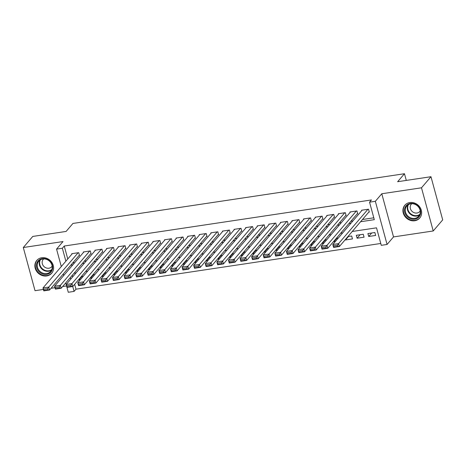 <?xml version="1.0" encoding="UTF-8"?>
<svg xmlns="http://www.w3.org/2000/svg" width="466" height="466" viewBox="0 0 466 466"><rect width="100%" height="100%" fill="white"/><g stroke="black" fill="none" stroke-linecap="round" stroke-linejoin="round"><path stroke-width="0.7" d="M46.705 275.948A9.827 8.714 -139.5 0 0 51.709 273.233A9.827 8.714 -139.5 0 0 52 262.632A9.827 8.714 -139.5 0 0 41.759 257.745A9.827 8.714 -139.5 0 0 36.762 260.459A9.827 8.714 -139.5 0 0 36.47 271.061A9.827 8.714 -139.5 0 0 46.705 275.948M414.757 220.744A9.827 8.714 -139.5 0 0 419.761 218.03A9.827 8.714 -139.5 0 0 420.052 207.434A9.827 8.714 -139.5 0 0 409.812 202.547A9.827 8.714 -139.5 0 0 404.814 205.261A9.827 8.714 -139.5 0 0 404.523 215.857A9.827 8.714 -139.5 0 0 414.757 220.744M74.653 284.312L75.975 289.188L74.082 291.407L68.286 292.275L65.741 282.914M406.288 180.412L404.471 173.725L72.935 223.447L66.108 231.433L32.777 236.431L23.3 247.522L35.026 290.691L43.396 289.433M51.044 288.285L54.988 287.697M62.636 286.549L66.568 285.955M404.471 173.725L397.644 181.711L430.974 176.713L442.7 219.876L433.223 230.967L421.491 187.804L381.788 193.757L375.346 201.3L387.071 244.464L381.275 245.332L376.522 227.833L352.261 231.474M381.788 193.757L393.52 236.92L433.223 230.967M393.52 236.92L387.071 244.464M75.975 289.188L380.769 243.473M430.974 176.713L421.491 187.804M78.935 255.659L79.511 255.572L78.719 252.654L71.764 253.696L71.886 254.151M90.526 253.923L91.103 253.836L90.311 250.918L83.356 251.96L83.478 252.409M102.118 252.182L102.695 252.094L101.903 249.176L94.948 250.225L95.07 250.673M113.71 250.446L114.287 250.359L113.494 247.44L106.539 248.483L106.662 248.931M125.302 248.704L125.878 248.617L125.086 245.704L118.131 246.747L118.253 247.196M136.893 246.968L137.47 246.881L136.678 243.963L129.723 245.005L129.845 245.454M148.485 245.227L149.062 245.139L148.27 242.227L141.315 243.269L141.437 243.718M160.077 243.491L160.659 243.403L159.867 240.485L152.906 241.528L153.029 241.976M171.669 241.749L172.251 241.662L171.459 238.749L164.504 239.792L164.62 240.24M183.26 240.013L183.843 239.926L183.051 237.008L176.096 238.05L176.218 238.499M194.852 238.272L195.435 238.184L194.642 235.272L187.687 236.314L187.81 236.763M206.444 236.536L207.026 236.448L206.234 233.53L199.279 234.573L199.401 235.021M218.036 234.794L218.618 234.707L217.826 231.794L210.871 232.837L210.993 233.285M229.633 233.058L230.21 232.971L229.418 230.053L222.463 231.095L222.585 231.544M241.225 231.317L241.802 231.235L241.009 228.317L234.054 229.359L234.177 229.808M252.817 229.581L253.393 229.493L252.601 226.575L245.646 227.618L245.768 228.066M264.408 227.845L264.985 227.757L264.193 224.839L257.238 225.882L257.36 226.33M276 226.103L276.577 226.016L275.785 223.097L268.83 224.14L268.952 224.595M287.592 224.367L288.169 224.28L287.376 221.362L280.421 222.404L280.544 222.853M299.184 222.626L299.766 222.538L298.968 219.62L292.013 220.668L292.135 221.117M310.775 220.89L311.358 220.802L310.566 217.884L303.611 218.927L303.727 219.375M322.367 219.148L322.95 219.061L322.157 216.148L315.202 217.191L315.325 217.639M333.959 217.412L334.541 217.325L333.749 214.407L326.794 215.449L326.916 215.898M345.551 215.671L346.133 215.583L345.341 212.671L338.386 213.713L338.508 214.162M357.142 213.935L357.725 213.847L356.933 210.929L349.978 211.972L350.1 212.42M371.676 233L368.699 236.483L375.654 235.441L374.862 232.522L367.907 233.565L368.699 236.483M360.084 234.742L357.107 238.219L364.062 237.177L363.27 234.264L356.315 235.307L357.107 238.219M348.492 236.478L345.516 239.961L352.471 238.918L351.679 236L347.904 236.565M336.901 238.219L333.924 241.697L335.369 241.481M325.309 239.955L322.332 243.438L323.777 243.223M313.717 241.697L310.74 245.174L312.185 244.959M302.125 243.433L299.149 246.916L300.587 246.7M290.534 245.174L287.557 248.652L288.996 248.436M278.936 246.91L275.965 250.393L277.404 250.178M267.344 248.646L264.373 252.129L265.812 251.914M255.752 250.388L252.776 253.871L254.22 253.655M244.161 252.123L241.184 255.607L242.629 255.391M232.569 253.865L229.592 257.349L231.037 257.127M220.977 255.601L218.001 259.084L219.445 258.869M209.385 257.343L206.409 260.826L207.853 260.605M197.794 259.079L194.817 262.562L196.262 262.346M186.202 260.82L183.225 264.298L184.67 264.082M174.61 262.556L171.634 266.039L173.078 265.824M163.018 264.298L160.042 267.775L161.481 267.56M151.427 266.034L148.45 269.517L149.889 269.301M139.835 267.775L136.858 271.253L138.297 271.037M128.237 269.511L125.267 272.994L126.705 272.779M116.646 271.253L113.669 274.73L115.114 274.515M105.054 272.989L102.077 276.472L103.522 276.256M93.462 274.73L90.486 278.208L91.93 277.992M72.213 275.342L72.644 276.915M345.393 239.507L345.516 239.961M338.345 238.004L336.312 238.307M333.802 241.248L333.924 241.697M326.748 239.74L324.72 240.042M322.21 242.984L322.332 243.438M315.156 241.475L313.129 241.784M310.618 244.726L310.74 245.174M303.564 243.217L301.537 243.52M299.026 246.462L299.149 246.916M291.972 244.953L289.945 245.262M287.435 248.197L287.557 248.652M280.381 246.695L278.353 246.997M275.837 249.939L275.965 250.393M268.789 248.43L266.762 248.739M264.245 251.675L264.373 252.129M257.197 250.172L255.17 250.475M252.654 253.417L252.776 253.871M245.605 251.908L243.578 252.211M241.062 255.152L241.184 255.607M234.014 253.65L231.986 253.953M229.47 256.894L229.592 257.349M222.422 255.385L220.395 255.688M217.878 258.63L218.001 259.084M210.83 257.127L208.803 257.43M206.287 260.372L206.409 260.826M199.238 258.863L197.205 259.166M194.695 262.108L194.817 262.562M187.641 260.605L185.614 260.908M183.103 263.849L183.225 264.298M176.049 262.341L174.022 262.643M171.511 265.585L171.634 266.039M164.457 264.082L162.43 264.385M159.92 267.327L160.042 267.775M152.865 265.818L150.838 266.121M148.328 269.063L148.45 269.517M141.274 267.56L139.247 267.863M136.736 270.804L136.858 271.253M129.682 269.296L127.655 269.598M125.138 272.54L125.267 272.994M118.09 271.031L116.063 271.34M113.547 274.282L113.669 274.73M106.498 272.773L104.471 273.076M101.955 276.018L102.077 276.472M94.907 274.509L92.88 274.818M90.363 277.753L90.486 278.208M83.315 276.251L81.288 276.554M78.771 279.495L78.894 279.95L80.338 279.734M360.591 221.723L374.303 219.667L369.55 202.168L371.443 199.949L64.25 246.025L67.768 258.968M72.684 262.97L74.711 262.667M84.276 261.234L86.303 260.931M95.868 259.492L97.895 259.189M107.46 257.756L109.487 257.453M119.051 256.015L121.078 255.712M130.643 254.279L132.67 253.976M142.235 252.537L144.262 252.234M153.827 250.801L155.854 250.498M165.418 249.06L167.445 248.757M177.01 247.324L179.043 247.021M188.602 245.588L190.635 245.279M200.199 243.846L202.227 243.543M211.791 242.11L213.818 241.802M223.383 240.369L225.41 240.066M234.975 238.633L237.002 238.324M246.566 236.891L248.594 236.588M258.158 235.155L260.185 234.847M269.75 233.414L271.777 233.111M281.342 231.678L283.369 231.375M292.933 229.936L294.961 229.633M304.525 228.2L306.552 227.897M316.117 226.459L318.15 226.156M327.709 224.723L329.742 224.42M339.306 222.981L341.333 222.678M350.898 221.245L352.925 220.942M362.49 219.503L373.796 217.808M368.74 212.193L369.317 212.106L368.524 209.193L361.569 210.236L361.692 210.684M61.291 266.54L56.555 249.112L63.003 241.569L23.3 247.522M56.555 249.112L62.351 248.244L65.869 261.187M64.25 246.025L62.351 248.244M369.55 202.168L375.346 201.3M63.731 275.511L63.306 273.944M70.319 277.561L70.745 279.128M101.326 249.263L71.974 283.608L74.082 291.407M342.696 232.907L340.669 233.21M331.105 234.648L329.078 234.951M319.513 236.384L317.486 236.687M307.921 238.126L305.888 238.429M296.329 239.862L294.296 240.165M284.732 241.598L282.705 241.906M273.14 243.339L271.113 243.642M261.548 245.075L259.521 245.384M249.957 246.817L247.929 247.12M238.365 248.553L236.338 248.861M226.773 250.294L224.746 250.597M215.181 252.03L213.154 252.339M203.59 253.772L201.562 254.075M191.998 255.508L189.971 255.811M180.406 257.249L178.379 257.552M168.814 258.985L166.787 259.288M157.223 260.727L155.19 261.03M145.625 262.463L143.598 262.766M134.033 264.205L132.006 264.507M122.441 265.94L120.414 266.243M110.85 267.682L108.823 267.985M99.258 269.418L97.231 269.721M87.666 271.154L85.639 271.462M76.075 272.895L74.047 273.198M70.785 265.189L72.812 264.886M82.377 263.453L84.404 263.144M93.969 261.711L96.002 261.409M105.561 259.976L107.594 259.667M117.158 258.234L119.185 257.931M128.75 256.498L130.777 256.189M140.342 254.756L142.369 254.453M151.933 253.021L153.961 252.718M163.525 251.279L165.552 250.976M175.117 249.543L177.144 249.24M186.709 247.801L188.736 247.498M198.3 246.065L200.328 245.763M209.892 244.324L211.919 244.021M221.484 242.588L223.511 242.285M233.076 240.846L235.103 240.543M244.667 239.11L246.7 238.808M256.259 237.375L258.292 237.066M267.857 235.633L269.884 235.33M279.449 233.897L281.476 233.588M291.04 232.155L293.067 231.852M302.632 230.42L304.659 230.111M314.224 228.678L316.251 228.375M325.816 226.942L327.843 226.633M337.407 225.2L339.434 224.897M348.999 223.464L351.026 223.162M81.87 276.466L78.894 279.95M367.942 209.281L338.596 243.619L339.388 246.531L369.194 211.657M337.786 246.368L339.388 246.531L333.592 247.405L332.8 244.487L338.596 243.619L337.471 245.198L333.411 245.809L333.732 246.974L337.786 246.368L337.471 245.198M362.146 210.149L332.8 244.487L333.411 245.809M333.592 247.405L333.732 246.974M410.453 203.415A8.505 7.538 40.5 0 1 420.414 210.119A8.505 7.538 40.5 0 1 414.728 219.166A8.505 7.538 40.5 0 1 404.768 212.467A8.505 7.538 40.5 0 1 410.453 203.415M414.763 218.362A7.875 6.978 -139.5 0 0 418.765 216.183A7.875 6.978 -139.5 0 0 419.004 207.69A7.875 6.978 -139.5 0 0 410.796 203.776A7.875 6.978 -139.5 0 0 406.795 205.949A7.875 6.978 -139.5 0 0 406.556 214.447A7.875 6.978 -139.5 0 0 414.763 218.362M411.775 203.7A5.609 4.969 -139.5 0 0 411.286 204.19A5.609 4.969 -139.5 0 0 411.117 210.236A5.609 4.969 -139.5 0 0 416.959 213.02A5.609 4.969 -139.5 0 0 419.808 211.471A5.609 4.969 -139.5 0 0 420.216 210.912M405.723 204.358A9.769 8.656 -139.5 0 0 405.164 204.947A9.769 8.656 -139.5 0 0 404.872 215.478A9.769 8.656 -139.5 0 0 415.049 220.331A9.769 8.656 -139.5 0 0 420.012 217.634A9.769 8.656 -139.5 0 0 420.507 216.999M50.246 261.537A8.505 7.538 40.5 0 1 50.305 272.726A8.505 7.538 40.5 0 1 38.829 271.445A8.505 7.538 40.5 0 1 38.771 260.255A8.505 7.538 40.5 0 1 50.246 261.537M39.441 270.857A7.875 6.978 -139.5 0 0 50.712 271.387A7.875 6.978 -139.5 0 0 50.013 261.682A7.875 6.978 -139.5 0 0 38.742 261.152A7.875 6.978 -139.5 0 0 39.441 270.857M43.722 258.898A5.609 4.969 -139.5 0 0 43.233 259.387A5.609 4.969 -139.5 0 0 43.734 266.296A5.609 4.969 -139.5 0 0 51.755 266.674A5.609 4.969 -139.5 0 0 52.163 266.115M37.67 259.562A9.769 8.656 -139.5 0 0 37.111 260.144A9.769 8.656 -139.5 0 0 37.985 272.179A9.769 8.656 -139.5 0 0 51.959 272.837A9.769 8.656 -139.5 0 0 52.454 272.196M356.35 211.016L327.004 245.355L327.796 248.273L357.603 213.399M326.194 248.104L327.796 248.273L322 249.141L321.208 246.223L327.004 245.355L325.88 246.939L321.82 247.545L322.14 248.716L326.194 248.104L325.88 246.939M350.554 211.884L321.208 246.223L321.82 247.545M322 249.141L322.14 248.716M344.758 212.758L315.412 247.096L316.204 250.009L346.011 215.135M314.602 249.846L316.204 250.009L310.408 250.883L309.616 247.964L315.412 247.096L314.288 248.675L310.228 249.287L310.548 250.452L314.602 249.846L314.288 248.675M338.963 213.626L309.616 247.964L310.228 249.287M310.408 250.883L310.548 250.452M333.167 214.494L303.82 248.832L304.613 251.751L334.419 216.876M303.011 251.582L304.613 251.751L298.817 252.619L298.024 249.7L303.82 248.832L302.696 250.417L298.636 251.023L298.956 252.188L303.011 251.582L302.696 250.417M327.371 215.362L298.024 249.7L298.636 251.023M298.817 252.619L298.956 252.188M321.575 216.23L292.229 250.574L293.021 253.487L322.827 218.612M291.419 253.318L293.021 253.487L287.225 254.36L286.433 251.442L292.229 250.574L291.104 252.153L287.044 252.764L287.359 253.929L291.419 253.318L291.104 252.153M315.779 217.104L286.433 251.442L287.044 252.764M287.225 254.36L287.359 253.929M309.983 217.971L280.637 252.31L281.429 255.228L311.236 220.354M279.827 255.059L281.429 255.228L275.633 256.096L274.835 253.178L280.637 252.31L279.507 253.894L275.453 254.5L275.767 255.665L279.827 255.059L279.507 253.894M304.187 218.839L274.835 253.178L275.453 254.5M275.633 256.096L275.767 255.665M298.391 219.707L269.039 254.052L269.831 256.964L299.644 222.09M268.235 256.795L269.831 256.964L264.036 257.832L263.243 254.919L269.039 254.052L267.915 255.63L263.861 256.242L264.175 257.407L268.235 256.795L267.915 255.63M292.596 220.581L263.243 254.919L263.861 256.242M264.036 257.832L264.175 257.407M286.8 221.449L257.448 255.787L258.24 258.706L288.052 223.831M256.644 258.537L258.24 258.706L252.444 259.574L251.652 256.655L257.448 255.787L256.323 257.372L252.269 257.978L252.584 259.143L256.644 258.537L256.323 257.372M281.004 222.317L251.652 256.655L252.269 257.978M252.444 259.574L252.584 259.143M275.208 223.185L245.856 257.523L246.648 260.442L276.454 225.567M245.052 260.273L246.648 260.442L240.852 261.31L240.06 258.397L245.856 257.523L244.732 259.108L240.677 259.719L240.992 260.884L245.052 260.273L244.732 259.108M269.412 224.059L240.06 258.397L240.677 259.719M240.852 261.31L240.992 260.884M263.616 224.927L234.264 259.265L235.056 262.183L264.863 227.309M233.46 262.014L235.056 262.183L229.26 263.051L228.468 260.133L234.264 259.265L233.14 260.849L229.086 261.455L229.4 262.62L233.46 262.014L233.14 260.849M257.82 225.794L228.468 260.133L229.086 261.455M229.26 263.051L229.4 262.62M252.024 226.662L222.672 261.001L223.464 263.919L253.271 229.045M221.863 263.75L223.464 263.919L217.669 264.787L216.876 261.875L222.672 261.001L221.548 262.585L217.494 263.191L217.808 264.362L221.863 263.75L221.548 262.585M246.229 227.536L216.876 261.875L217.494 263.191M217.669 264.787L217.808 264.362M240.433 228.404L211.081 262.742L211.873 265.661L241.679 230.786M210.271 265.492L211.873 265.661L206.077 266.529L205.285 263.61L211.081 262.742L209.956 264.321L205.896 264.933L206.217 266.098L210.271 265.492L209.956 264.321M234.637 229.272L205.285 263.61L205.896 264.933M206.077 266.529L206.217 266.098M228.841 230.14L199.489 264.478L200.281 267.397L230.088 232.522M198.679 267.228L200.281 267.397L194.485 268.265L193.693 265.352L199.489 264.478L198.365 266.063L194.305 266.668L194.625 267.839L198.679 267.228L198.365 266.063M223.039 231.008L193.693 265.352L194.305 266.668M194.485 268.265L194.625 267.839M217.243 231.882L187.897 266.22L188.689 269.138L218.496 234.258M187.087 268.969L188.689 269.138L182.893 270.006L182.101 267.088L187.897 266.22L186.773 267.799L182.713 268.41L183.033 269.575L187.087 268.969L186.773 267.799M211.448 232.75L182.101 267.088L182.713 268.41M182.893 270.006L183.033 269.575M205.652 233.617L176.305 267.956L177.097 270.874L206.904 236M175.496 270.705L177.097 270.874L171.302 271.742L170.509 268.83L176.305 267.956L175.181 269.54L171.121 270.146L171.441 271.317L175.496 270.705L175.181 269.54M199.856 234.485L170.509 268.83L171.121 270.146M171.302 271.742L171.441 271.317M194.06 235.359L164.714 269.697L165.506 272.61L195.312 237.736M163.904 272.447L165.506 272.61L159.71 273.484L158.918 270.565L164.714 269.697L163.589 271.276L159.529 271.888L159.85 273.053L163.904 272.447L163.589 271.276M188.264 236.227L158.918 270.565L159.529 271.888M159.71 273.484L159.85 273.053M182.468 237.095L153.122 271.433L153.914 274.352L183.72 239.477M152.312 274.183L153.914 274.352L148.118 275.22L147.326 272.301L153.122 271.433L151.998 273.018L147.938 273.624L148.252 274.794L152.312 274.183L151.998 273.018M176.672 237.963L147.326 272.301L147.938 273.624M148.118 275.22L148.252 274.794M170.876 238.837L141.53 273.175L142.322 276.088L172.129 241.213M140.72 275.924L142.322 276.088L136.526 276.961L135.734 274.043L141.53 273.175L140.406 274.754L136.346 275.365L136.66 276.53L140.72 275.924L140.406 274.754M165.081 239.705L135.734 274.043L136.346 275.365M136.526 276.961L136.66 276.53M159.285 240.573L129.932 274.911L130.73 277.829L160.537 242.955M129.129 277.66L130.73 277.829L124.929 278.697L124.137 275.779L129.932 274.911L128.808 276.495L124.754 277.101L125.069 278.272L129.129 277.66L128.808 276.495M153.489 241.44L124.137 275.779L124.754 277.101M124.929 278.697L125.069 278.272M147.693 242.314L118.341 276.653L119.133 279.565L148.945 244.691M117.537 279.402L119.133 279.565L113.337 280.439L112.545 277.52L118.341 276.653L117.216 278.231L113.162 278.843L113.477 280.008L117.537 279.402L117.216 278.231M141.897 243.182L112.545 277.52L113.162 278.843M113.337 280.439L113.477 280.008M136.101 244.05L106.749 278.388L107.541 281.307L137.348 246.432M105.945 281.138L107.541 281.307L101.745 282.175L100.953 279.256L106.749 278.388L105.625 279.973L101.571 280.579L101.885 281.744L105.945 281.138L105.625 279.973M130.305 244.918L100.953 279.256L101.571 280.579M101.745 282.175L101.885 281.744M124.509 245.786L95.157 280.13L95.949 283.043L125.756 248.168M94.353 282.874L95.949 283.043L90.154 283.911L89.361 280.998L95.157 280.13L94.033 281.709L89.979 282.32L90.293 283.485L94.353 282.874L94.033 281.709M118.714 246.66L89.361 280.998L89.979 282.32M90.154 283.911L90.293 283.485M112.918 247.528L83.565 281.866L84.358 284.784L114.164 249.91M82.762 284.615L84.358 284.784L78.562 285.652L77.77 282.734L83.565 281.866L82.441 283.45L78.387 284.056L78.702 285.221L82.762 284.615L82.441 283.45M107.122 248.395L77.77 282.734L78.387 284.056M78.562 285.652L78.702 285.221M95.53 250.137L66.178 284.476L66.97 287.388L72.766 286.52L102.572 251.646M66.795 285.798L66.178 284.476L71.974 283.608L70.849 285.186L66.795 285.798L67.11 286.963L71.164 286.351L70.849 285.186M72.766 286.52L71.164 286.351M66.97 287.388L67.11 286.963M89.734 251.005L60.382 285.343L61.174 288.262L90.981 253.388M59.572 288.093L61.174 288.262L55.378 289.13L54.586 286.211L60.382 285.343L59.258 286.928L55.198 287.534L55.518 288.699L59.572 288.093L59.258 286.928M83.938 251.873L54.586 286.211L55.198 287.534M55.378 289.13L55.518 288.699M78.137 252.741L48.79 287.079L49.582 289.998L79.389 255.123M47.981 289.829L49.582 289.998L43.787 290.866L42.994 287.953L48.79 287.079L47.666 288.664L43.606 289.275L43.926 290.44L47.981 289.829L47.666 288.664M72.341 253.615L42.994 287.953L43.606 289.275M43.787 290.866L43.926 290.44M419.61 214.908A7.875 6.978 40.5 0 1 416.738 216.049A7.875 6.978 40.5 0 1 409.032 212.834A7.875 6.978 40.5 0 1 407.925 204.918M408.466 204.574A7.619 6.751 -139.5 0 0 409.311 212.35A7.619 6.751 -139.5 0 0 416.86 215.589A7.619 6.751 -139.5 0 0 419.866 214.313M51.557 270.105A7.875 6.978 40.5 0 1 41.416 268.544A7.875 6.978 40.5 0 1 39.872 260.121M40.414 259.772A7.619 6.751 -139.5 0 0 41.777 268.171A7.619 6.751 -139.5 0 0 51.813 269.517M405.164 204.947L405.502 204.551M420.012 217.634L420.349 217.243M37.111 260.144L37.449 259.754M51.959 272.837L52.297 272.441"/></g></svg>
